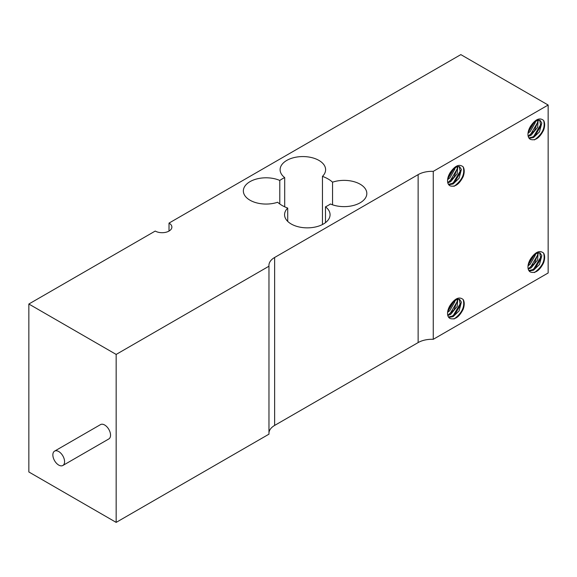 <?xml version="1.0" encoding="UTF-8"?>
<svg xmlns="http://www.w3.org/2000/svg" width="577" height="577" viewBox="0 0 577 577"><rect width="100%" height="100%" fill="white"/><g stroke="black" fill="none" stroke-linecap="round" stroke-linejoin="round"><path stroke-width="0.87" d="M448.733 317.422L453.118 316.643L459.054 310.96L461.391 302.117L459.66 299.405L456.998 299.102L450.392 304.966C455.123 298.222 459.386 296.412 463.18 299.535C465.069 306.611 462.018 313.102 454.027 318.994M463.18 299.528A12.896 7.443 -60 0 1 463.18 309.258C459.393 316.751 455.13 319.86 450.385 318.591L450.284 318.554M460.561 303.177L453.306 315.46M457.979 298.98L458.001 299.687M449.57 314.588L448.271 315.395M457.33 301.396L450.161 313.513M449.086 314.306L447.709 315.136M454.452 300.365L447.687 311.674M453.767 300.898L447.853 310.801M447.601 312.345L449.772 310.657L454.799 301.814L455.008 299.99M447.795 315.504L450.752 314.292L457.208 306.387L457.749 298.987M449.88 314.768L448.949 314.227L453.998 309.842L457.33 300.812L457.056 299.088M459.242 299.203L460.323 305.175L455.203 313.982L452.202 316.088L448.423 316.997M450.392 318.591A10.667 6.159 -60 0 1 449.757 318.302A10.667 6.159 -60 0 1 450.392 304.966M433.262 171.362L433.262 339.312L548.15 272.979L548.15 105.028L433.262 171.362A19.495 11.259 0 0 0 418.13 174.629L418.13 342.579A19.495 11.259 180 0 1 433.262 339.312M543.599 262.831C539.812 270.317 535.55 273.426 530.804 272.156A10.667 6.159 -60 0 1 530.176 271.868A10.667 6.159 -60 0 1 530.811 258.532C535.55 251.788 539.812 249.978 543.606 253.101A12.896 7.443 -60 0 1 543.599 262.831M543.599 130.164C539.812 137.658 535.55 140.766 530.804 139.49A10.667 6.159 -60 0 1 530.176 139.208A10.667 6.159 -60 0 1 530.811 125.865C535.55 119.129 539.812 117.319 543.606 120.442A12.896 7.443 -60 0 1 543.599 130.164M463.18 176.598C459.393 184.085 455.13 187.193 450.385 185.924A10.667 6.159 -60 0 1 449.757 185.643A10.667 6.159 -60 0 1 450.392 172.299C455.123 165.556 459.386 163.753 463.18 166.868A12.896 7.443 -60 0 1 463.18 176.598M539.668 120.11L540.75 126.075L535.622 134.888L532.621 136.994L528.849 137.896M529.152 138.329L533.537 137.55L539.473 131.866L541.81 123.016L540.079 120.312L537.418 120.009L530.811 125.865M539.668 252.776L540.75 258.741L535.622 267.548L532.621 269.654M529.152 270.988L533.537 270.216L539.473 264.526L541.81 255.683L540.079 252.971L537.418 252.676L530.811 258.532M459.242 166.544L460.323 172.509L455.203 181.315L452.202 183.428L448.423 184.33M448.733 184.755L453.118 183.984L459.054 178.293L461.391 169.45L459.66 166.739L456.998 166.443L450.392 172.299M463.18 166.868C465.069 173.951 462.018 180.435 454.027 186.328M543.606 120.442C545.496 127.517 542.438 134.001 534.446 139.901M543.606 253.101C545.496 260.184 542.438 266.668 534.446 272.56M540.988 256.743L533.725 269.026M538.406 252.546L538.42 253.253M529.989 268.154L528.698 268.961M537.75 254.962L530.58 267.079M529.513 267.879L528.135 268.709M534.872 253.938L528.106 265.247M534.194 254.471L528.272 264.367M528.02 265.91L530.191 264.223L535.225 255.38L535.427 253.563M528.222 269.077L531.172 267.858L537.634 259.953L538.168 252.553M530.299 268.334L529.376 267.8L534.417 263.408L537.757 254.385L537.476 252.661M532.614 269.661L528.849 270.563M540.988 124.084L533.725 136.367M538.406 119.879L538.42 120.593M529.989 135.494L528.698 136.295M537.75 122.295L530.58 134.419M529.513 135.213L528.135 136.042M534.872 121.271L528.106 132.58M534.194 121.805L528.272 131.7M528.02 133.244L530.191 131.556L535.225 122.721L535.427 120.896M528.222 136.41L531.172 135.198L537.634 127.293L538.168 119.893M530.299 135.667L529.376 135.133L534.417 130.748L537.757 121.718L537.476 119.994M460.561 170.518L453.306 182.794M457.979 166.313L458.001 167.02M449.57 181.921L448.271 182.729M457.33 168.729L450.161 180.846M449.086 181.647L447.709 182.476M454.452 167.705L447.687 179.014M453.767 168.239L447.853 178.134M447.601 179.678L449.772 177.99L454.799 169.148L455.008 167.33M447.795 182.844L450.752 181.625L457.208 173.72L457.749 166.32M449.88 182.101L448.949 181.567L453.998 177.175L457.33 168.152L457.056 166.428M418.13 342.579L274.63 425.429L274.63 257.479L418.13 174.629M116.165 522.387L268.969 434.164L268.969 266.213L116.165 354.429L28.85 304.021L28.85 471.972L116.165 522.387L116.165 354.429M274.63 257.479A19.495 11.259 0 0 0 268.925 265.434A19.495 11.259 0 0 0 268.969 266.213M268.969 432.613A19.495 11.259 180 0 1 274.63 425.429M548.15 105.028L460.835 54.613L169.018 223.097A9.751 5.626 180 0 1 171.874 227.078A9.751 5.626 180 0 1 165.851 232.279A9.751 5.626 180 0 1 155.227 231.06L28.85 304.021M277.631 202.246A22.748 13.134 180 0 1 254.803 202.325A22.748 13.134 180 0 1 243.35 190.929A22.748 13.134 180 0 1 255.95 179.173A22.748 13.134 180 0 1 279.787 180.442A32.492 18.76 180 0 1 284.699 177.608A22.748 13.134 180 0 1 280.112 169.703A22.748 13.134 180 0 1 302.86 156.569A22.748 13.134 180 0 1 325.608 169.703A22.748 13.134 180 0 1 322.464 176.36A32.492 18.76 180 0 1 332.547 182.181A22.748 13.134 180 0 1 355.374 182.101A22.748 13.134 180 0 1 366.828 193.497A22.748 13.134 180 0 1 354.228 205.253A22.748 13.134 180 0 1 330.39 203.984A32.492 18.76 180 0 1 325.486 206.818A22.748 13.134 180 0 1 330.066 214.723A22.748 13.134 180 0 1 307.317 227.857A22.748 13.134 180 0 1 284.569 214.723A22.748 13.134 180 0 1 287.714 208.066A32.492 18.76 180 0 1 277.631 202.246M169.018 231.06L169.018 223.097M332.547 204.821L332.547 182.181M322.464 224.525L322.464 176.36M284.699 206.818L284.699 177.608M279.787 203.984L279.787 180.442M325.486 222.628L325.486 206.818M287.714 221.388L287.714 208.066M54.577 451.127L100.535 424.6A8.287 4.782 60 0 1 104.675 425.011A8.287 4.782 60 0 1 110.092 432.31A8.287 4.782 60 0 1 108.822 438.953L62.864 465.48A8.287 4.782 -120 0 0 64.134 458.845A8.287 4.782 -120 0 0 58.724 451.539A8.287 4.782 -120 0 0 54.577 451.127A8.287 4.782 -120 0 0 54.577 460.698A8.287 4.782 -120 0 0 62.864 465.48"/></g></svg>
